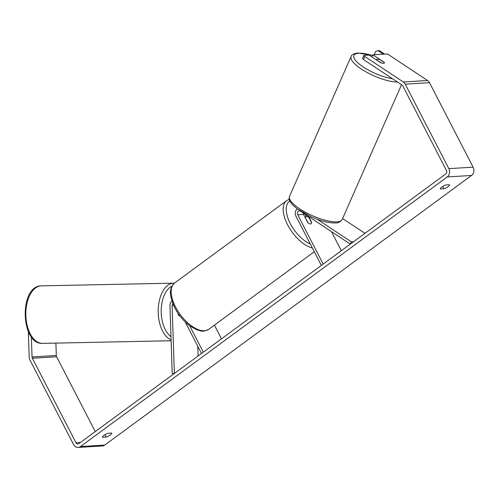 <?xml version="1.0" encoding="UTF-8"?>
<svg xmlns="http://www.w3.org/2000/svg" width="498" height="498" viewBox="0 0 498 498"><rect width="100%" height="100%" fill="white"/><g stroke="black" fill="none" stroke-linecap="round" stroke-linejoin="round"><path stroke-width="0.75" d="M178.458 313.933L178.489 314.979A4.326 2.428 -91.2 0 0 180.046 316.112A4.326 2.428 -91.2 0 1 178.234 314.499L178.203 313.559M172.856 303.525A2.596 2.148 86.5 0 0 172.103 305.585L174.356 373.463L172.208 373.506L169.955 305.629A5.192 4.295 86.5 0 1 171.991 301.066M214.401 325.144L221.467 338.833M185.212 321.932L201.503 353.505L203.321 352.167L189.694 325.76M198.092 356.014L197.768 346.259M297.343 208.923A5.192 4.295 -93.5 0 0 295.912 216.113L321.353 265.403L323.171 264.071L297.729 214.775L303.55 214.42L307.758 222.575A4.326 2.148 53.7 0 0 311.113 223.72A4.326 2.148 53.7 0 0 311.642 222.338L308.648 216.537M317.226 219.282L351.32 241.841L350.324 244.113L300.543 211.171A2.596 2.148 -93.5 0 0 299.385 210.853A2.596 2.148 -93.5 0 0 297.729 214.775M331.45 231.626L341.317 250.737M306.195 216.636L305.616 215.522A5.192 4.295 86.5 0 1 305.131 214.208M351.32 241.841L353.599 241.704M364.972 233.344L342.605 218.547M303.22 212.945A2.596 2.148 -93.5 0 0 303.55 214.42M377.279 59.138A4.326 1.282 -156.2 0 1 379.881 59.636L384.412 62.63A4.326 1.282 -156.2 0 1 384.406 62.978A4.326 1.282 -156.2 0 1 383.616 63.333A4.326 1.282 -156.2 0 1 381.014 62.835L376.488 59.841A4.326 1.282 -156.2 0 1 376.488 59.492A4.326 1.282 -156.2 0 1 377.279 59.138M449.389 184.77A4.326 1.145 -27.3 0 1 449.451 184.851A4.326 1.145 -27.3 0 1 448.038 186.688A4.326 1.145 -27.3 0 1 443.942 188.773L440.369 188.991A4.326 1.145 -27.3 0 1 440.307 188.904A4.326 1.145 -27.3 0 1 441.863 186.968A4.326 1.145 -27.3 0 1 445.816 184.982L449.389 184.77M110.276 434.959A4.326 1.145 152.7 0 0 111.695 433.123A4.326 1.145 152.7 0 0 111.633 433.042L108.06 433.26A4.326 1.145 152.7 0 0 104.107 435.246A4.326 1.145 152.7 0 0 102.551 437.182A4.326 1.145 152.7 0 0 102.613 437.263L106.186 437.045A4.326 1.145 152.7 0 0 110.276 434.959M31.374 336.903L32.04 356.948A2.596 2.148 -93.5 0 0 32.37 358.243L75.97 442.716A2.596 2.148 -93.5 0 0 77.943 443.967A2.596 2.148 -93.5 0 0 78.933 443.6L445.741 173.97A2.596 2.148 -93.5 0 0 446.413 170.416L402.814 85.942A2.596 2.148 -93.5 0 0 401.992 85.009L363.428 59.486L362.544 58.397L363.876 55.371L368.999 55.06L380.41 62.611A4.326 1.282 -156.2 0 0 384.406 62.978L384.406 62.978A4.326 1.282 -156.2 0 0 384.294 62.375L372.878 54.824L387.438 53.94L427.595 80.508A6.057 5.011 -93.5 0 1 429.5 82.687L473.1 167.16A6.057 5.011 -93.5 0 1 471.544 175.464L104.729 445.094A6.057 5.011 -93.5 0 1 102.42 445.953L78.155 447.422A6.057 5.011 -93.5 0 0 80.464 446.569L447.272 176.939A6.057 5.011 -93.5 0 0 448.835 168.635L405.235 84.162A6.057 5.011 -93.5 0 0 403.324 81.983L364.76 56.461L363.428 59.486M363.876 55.371L364.76 56.461M371.925 56.996L372.878 54.824M28.33 331.562L29.177 357.01A6.057 5.011 -93.5 0 0 29.948 360.023L73.548 444.496A6.057 5.011 -93.5 0 0 78.155 447.422M55.894 343.11L56.305 355.479A2.596 2.148 -93.5 0 0 56.635 356.767L95.261 431.598M104.966 434.686L106.186 437.045M442.722 186.408L443.942 188.773M305.492 217.688A4.326 2.148 -126.3 0 1 305.99 216.748A4.326 2.148 -126.3 0 1 308.885 217.483L311.617 222.78A4.326 2.148 -126.3 0 1 311.113 223.72A4.326 2.148 -126.3 0 1 308.218 222.986L305.305 217.825M383.385 54.189L378.038 50.653L379.252 50.578L384.599 54.114M378.038 50.653L375.623 51.493L374.191 54.743M172.103 305.585L173.678 305.492M392.53 78.746A26.599 7.9 -156.2 0 1 360.627 65.126A26.599 7.9 -156.2 0 1 358.79 53.249A26.599 7.9 -156.2 0 1 372.554 55.564M289.543 196.299C288.977 198.69 287.713 201.242 297.2 208.818L311.891 217.14C321.291 221.193 329.159 223.129 335.49 222.948C337.806 223.272 340.041 222.12 342.188 219.487A28.766 8.541 -156.2 0 1 336.947 221.84A28.766 8.541 -156.2 0 1 305.728 212.447A28.766 8.541 -156.2 0 1 289.543 196.299L351.127 56.448A28.766 8.541 23.8 0 0 366.553 72.179A28.766 8.541 23.8 0 0 397.485 82.021M447.272 176.939L471.544 175.464M80.464 446.569L104.729 445.094M403.324 81.983L427.595 80.508M75.97 442.716L80.52 442.436M32.37 358.243L56.635 356.767M32.04 356.948L56.305 355.479M448.835 168.635L473.1 167.16M405.235 84.162L429.5 82.687M41.041 285.883A28.766 16.16 88.8 0 0 25.846 315.278A28.766 16.16 88.8 0 0 42.585 343.377C20.518 344.728 18.974 286.275 40.979 285.883L41.402 285.864A28.766 16.16 88.8 0 0 41.041 285.883M171.094 339.916A28.766 16.16 -91.2 0 1 158.239 309.109A28.766 16.16 -91.2 0 1 173.41 283.163A28.766 16.16 -91.2 0 1 173.771 283.15L41.402 285.864M171.984 286.151A26.599 14.946 88.8 0 0 161.209 310.266A26.599 14.946 88.8 0 0 170.982 336.586M174.698 282.932A28.766 14.261 53.7 0 0 175.595 307.085A28.766 14.261 53.7 0 0 208.768 329.284C201.534 332.77 201.236 330.597 197.065 329.919L190.18 326.122C183.924 321.49 178.826 315.452 174.885 308.007C170.553 298.016 167.596 289.867 174.698 282.932L286.674 200.619L289.263 199.306M312.371 248.004A28.766 14.261 -126.3 0 1 287.576 224.772A28.766 14.261 -126.3 0 1 286.674 200.619M289.836 200.999A26.599 13.191 53.7 0 0 290.303 223.59A26.599 13.191 53.7 0 0 310.341 244.07M372.597 55.459L357.825 52.981C353.648 53.597 351.414 54.749 351.127 56.448M342.188 219.487L401.544 84.704M376.307 59.897L376.488 59.492M171.119 340.744L42.585 343.377M174.406 283.157L173.771 283.15M305.99 216.748L305.093 217.408M314.288 251.714L208.768 329.284"/></g></svg>

